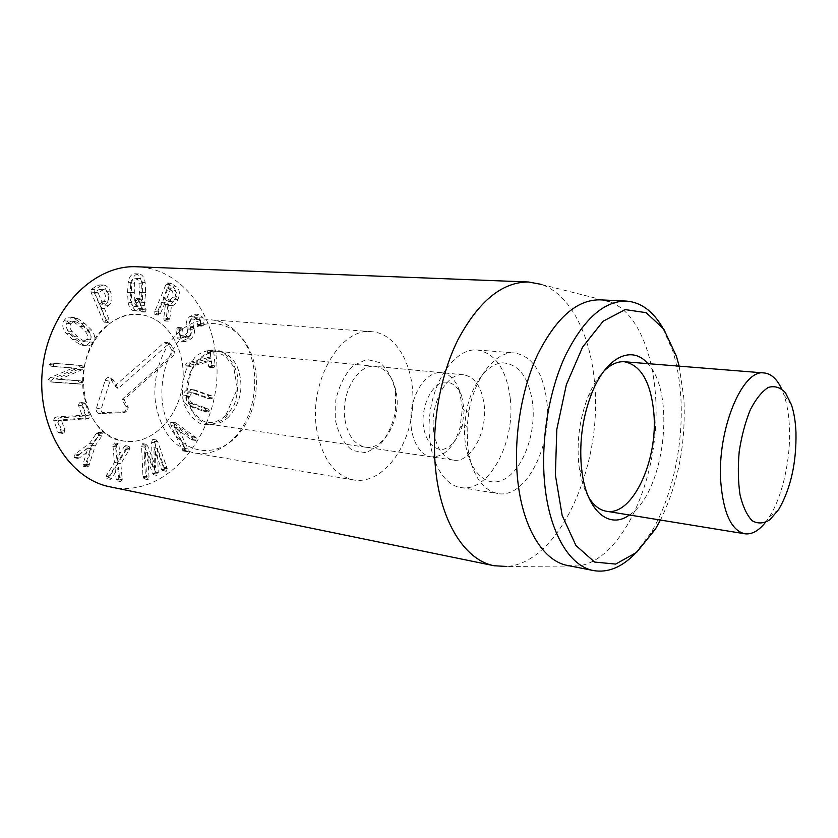<?xml version="1.0" encoding="UTF-8"?>
<svg xmlns="http://www.w3.org/2000/svg" width="838" height="838" viewBox="0 0 838 838"><rect width="100%" height="100%" fill="white"/><g stroke="black" fill="none" stroke-linecap="round" stroke-linejoin="round"><path stroke-width="0.63" stroke-dasharray="4.19 3.14" d="M85.403 403.717L89.771 415.931L88.608 418.518L61.499 420.77L65.081 430.533L63.918 433.068L62.473 433.414L61.603 432.649L57.214 420.749L58.43 418.057L85.644 415.868L82.019 405.749L83.161 403.277L84.47 402.942L85.403 403.717L80.877 402.418L79.568 402.753L78.426 405.215L82.051 415.313L57.675 416.779L54.847 417.492L58.43 418.057M54.847 417.492L53.632 420.173L58.021 432.041L58.901 432.806L60.346 432.46L61.499 429.925L57.916 420.194L85.026 417.953L86.178 415.376L81.81 403.193M85.026 417.953L88.608 418.518M82.176 418.654L85.759 419.21M61.499 420.77L57.916 420.194L61.53 420.76M61.499 429.925L65.081 430.533M60.346 432.46L63.918 433.068M58.021 432.041L61.603 432.649M53.632 420.173L57.214 420.749M82.03 415.323L85.612 415.878L82.051 415.313M78.426 405.215L82.019 405.749M78.877 454.636L93.217 443.899L99.952 433.948L102.309 432.869L101.911 435.896L95.197 445.847L88.849 466.043L86.712 466.86L86.597 464.87L91.426 448.801L79.39 457.967L77.714 458.26L77.944 455.589L78.877 454.636L75.305 453.976L74.373 454.919L77.944 455.589M74.373 454.919L74.142 457.59L75.818 457.297L87.854 448.162L83.025 464.179L83.13 466.169L85.277 465.352L91.614 445.219L98.329 435.299L98.716 432.272L96.36 433.351L89.635 443.271L75.305 453.976M89.635 443.271L93.217 443.899M91.614 445.219L95.197 445.847M85.853 464.074L89.425 464.755M85.277 465.352L88.849 466.043M83.13 466.169L86.712 466.86M83.025 464.179L86.597 464.87M87.917 448.225L91.489 448.864M87.854 448.162L91.426 448.801M75.818 457.297L79.39 457.967M74.142 457.59L77.714 458.26M118.923 445.062L120.379 459.266L127.826 447.241L129.146 446.287L129.869 448.665L120.829 463.728L122.233 479.713L120.536 481.546L119.761 480.101L118.451 467.499L111.737 478.351L110.386 479.346L109.642 476.958L110.218 475.544L118.022 463.079L116.335 446.905L116.43 445.387L118.127 443.574L118.923 445.062L115.34 444.444L114.555 442.956L118.137 443.574M118.127 443.574L114.544 442.956L112.847 444.758L114.439 462.408L106.07 476.246L106.814 478.634L108.165 477.639L114.911 466.829L116.189 479.388L116.964 480.834L118.661 479.011L118.755 477.503L117.247 463.058L126.287 448.047L125.564 445.669L124.244 446.623L116.796 458.606L115.34 444.444M116.775 458.596L120.347 459.255L116.796 458.606M125.564 445.669L129.146 446.287M126.287 448.047L129.869 448.665M125.721 449.43L129.303 450.058M117.247 463.058L120.829 463.728M118.755 477.503L122.327 478.205M118.661 479.011L122.233 479.713M116.964 480.834L120.536 481.546M116.189 479.388L119.761 480.101M106.814 478.634L110.386 479.346L106.824 478.634M106.07 476.246L109.642 476.958M106.646 474.832L110.218 475.544M114.439 462.408L118.022 463.079M112.753 446.277L116.335 446.905M112.847 444.758L116.43 445.387M144.199 445.523L142.46 443.742L141.591 446.644L142.963 476.288L144.115 478.886L145.456 476.466L144.042 451.902L153.354 474.717L154.653 472.056L153.867 447.691L161.42 469.238L162.907 470.516L163.651 468.013L154.192 441.217L152.464 439.458L151.605 442.338L152.244 466.672L144.199 445.523L147.781 446.13L155.868 467.3L155.187 442.935L156.476 439.992L157.774 441.815L167.223 468.672L166.479 471.186L164.981 469.898L157.492 448.278L158.225 472.726L156.926 475.397L147.614 452.52L149.028 477.157L147.677 479.587L146.535 476.979L145.173 447.251L146.042 444.35L147.781 446.13M152.244 466.672L155.816 467.321M152.296 466.64L155.868 467.3M163.389 467.049L166.961 467.709M162.907 470.516L166.479 471.186M153.92 447.67L157.492 448.278M153.867 447.691L157.45 448.309M154.653 472.056L158.225 472.726M152.191 473.177L155.763 473.847M144.094 451.881L147.666 452.499M144.042 451.902L147.614 452.52M144.628 478.823L148.2 479.525M143.057 477.346L146.629 478.037M142.963 476.288L146.535 476.979M194.615 440.055L178.138 427.998L188.1 449L188.204 451.221L187.23 451.661L186.277 451.012L174.534 426.102L174.273 422.939L175.268 422.488L196.061 437.583L196.333 440.055L195.443 440.453L191.043 439.489L196.333 440.055M192.761 439.489L191.86 436.409L171.685 421.954L170.69 422.404L170.942 425.557L182.705 450.404L183.658 451.054L184.632 450.624L184.528 448.403L174.555 427.443L191.043 439.489M174.618 427.37L178.201 427.925M174.555 427.443L178.138 427.998M184.528 448.403L188.1 449M184.632 450.624L188.204 451.221M182.213 449.608L185.785 450.205M173.089 422.677L176.671 423.211M191.86 436.409L195.443 436.975M194.28 403.885L208.243 408.871L209.521 410.966L208.002 411.95L193.515 406.859C187.67 404.524 185.418 400.753 186.738 395.536C187.827 391.44 190.446 389.576 194.615 389.932L211.595 395.829L212.873 397.945L210.841 398.773L194.845 393.158C192.101 392.907 190.383 394.08 189.702 396.667C188.896 399.883 190.425 402.282 194.28 403.885L190.697 403.392C186.843 401.811 185.313 399.412 186.109 396.206C186.801 393.63 188.519 392.456 191.253 392.697L207.814 398.448L209.291 397.484L208.013 395.379L194.112 390.257L197.695 390.697M194.112 390.257L191.022 389.492C186.853 389.136 184.234 390.99 183.155 395.065C181.825 400.271 184.088 404.042 189.922 406.378L203.906 411.322L205.939 410.473L204.661 408.378L190.697 403.392M213.753 351.813L215.125 365.86L213.742 367.756L212.119 366.646L211.459 361.157L190.226 366.426L189.126 365.316L190.781 363.294L211.061 358.161L210.726 352.557L212.066 350.682L213.753 351.813L210.149 351.468L208.473 350.336L212.066 350.682M208.473 350.336L207.133 352.211L207.457 357.795L187.178 362.906L185.523 364.928L186.633 366.038L207.866 360.79L208.526 366.258L210.149 367.369L211.532 365.483L210.149 351.468M211.532 365.483L215.125 365.86M210.149 367.369L213.742 367.756M208.526 366.258L212.119 366.646M207.133 352.211L210.726 352.557M175.907 329.784L177.048 337.745L181.553 341.307L187.241 338.72C190.645 335.535 191.651 331.722 190.257 327.302L189.933 326.202C188.959 322.913 189.398 320.504 191.274 319.006L194.343 317.612L196.605 319.456L197.737 325.427L198.417 325.867L199.559 325.364L200.418 323.562L199.234 317.11L195.223 314.051L189.765 316.565C186.424 319.655 185.439 323.426 186.822 327.888L187.146 328.988C188.141 332.372 187.681 334.812 185.753 336.289L182.59 337.704L179.803 335.441L178.808 327.951L178.054 327.438L176.808 327.972L175.907 329.784L179.521 330.078L180.421 328.266L181.668 327.731L182.422 328.245L183.417 335.755L186.204 338.018L189.357 336.604C191.294 335.116 191.755 332.676 190.76 329.282L190.436 328.182C189.053 323.709 190.037 319.927 193.389 316.827L198.836 314.302L202.848 317.372L204.032 323.835L203.173 325.647L202.021 326.16L201.34 325.71L200.219 319.728L197.957 317.874L194.887 319.268C193.012 320.786 192.572 323.185 193.547 326.495L193.861 327.585C195.254 332.026 194.248 335.839 190.855 339.044L185.167 341.632L180.662 338.06L179.521 330.078M177.048 337.745L180.662 338.06M178.808 327.951L182.422 328.245M178.944 329.041L182.558 329.334M179.803 335.441L183.417 335.755M185.753 336.289L189.357 336.604M186.822 327.888L190.436 328.182M199.234 317.11L202.848 317.372M200.418 323.562L204.032 323.835M197.737 325.427L201.34 325.71M197.559 324.358L201.162 324.641M196.605 319.456L200.219 319.728M191.274 319.006L194.887 319.268M189.933 326.202L193.547 326.495M190.257 327.302L193.861 327.585M134.279 301.177L134.352 283.873C134.908 280.363 136.301 278.52 138.5 278.321L138.584 278.331C140.794 278.593 142.146 280.447 142.638 283.883L142.554 301.083L142.387 301.921L140.051 298.579L138.846 300.748L140.857 305.482L138.155 306.656C136.091 306.362 134.792 304.54 134.279 301.177L130.655 300.947L130.225 292.336L130.718 283.684L134.352 283.873M130.718 283.684C131.273 280.185 132.655 278.342 134.866 278.153L138.5 278.321M134.866 278.153L134.949 278.153C137.16 278.415 138.511 280.269 139.003 283.694L142.638 283.883M139.003 283.694L139.422 292.294L138.762 301.68L142.387 301.921M138.762 301.68L137.39 299.135L141.025 299.365M137.39 299.135L136.416 298.349L140.051 298.579M136.416 298.349L135.211 300.507L138.846 300.748M135.211 300.507L135.609 302.246L139.244 302.476M135.609 302.246L137.233 305.231L140.857 305.482M137.233 305.231L134.75 306.415L138.385 306.666M134.75 306.415L134.53 306.404C132.456 306.111 131.168 304.288 130.655 300.947M128.099 302.403C129.083 307.703 131.157 310.489 134.3 310.762L139.003 308.489L141.392 311.799L142.554 309.641L140.658 305.189L142.02 292.284L141.528 282.28C140.554 276.812 138.385 273.974 135.023 273.764L134.887 273.764C131.482 273.827 129.241 276.655 128.172 282.249L127.586 292.347L128.099 302.403L131.723 302.644L131.21 292.567L131.807 282.427C132.886 276.823 135.117 273.995 138.521 273.921L138.658 273.921C142.02 274.141 144.188 276.98 145.163 282.469L145.644 292.493L144.293 305.43L146.179 309.892L145.016 312.061L142.628 308.74L137.924 311.024C134.782 310.751 132.718 307.955 131.723 302.644M134.74 310.783L138.364 311.045M128.172 282.249L131.807 282.427M134.887 273.764L138.521 273.921M141.528 282.28L145.163 282.469M141.433 302.246L145.058 302.476M140.658 305.189L144.293 305.43M142.156 307.923L145.781 308.175M141.392 311.799L145.016 312.061M140.396 311.024L144.021 311.286M139.003 308.489L142.628 308.74M84.083 341.265L77.819 336.897L72.047 331.45C69.931 328.842 69.491 326.244 70.727 323.667L74.666 321.478L77.232 322.253L83.528 326.705L89.184 332.12C91.248 334.666 91.667 337.243 90.42 339.84L86.461 341.977L80.469 340.909L74.205 336.562L68.433 331.115L72.047 331.45M68.433 331.115C66.317 328.517 65.867 325.93 67.113 323.363L70.727 323.667M67.113 323.363L71.052 321.174L77.232 322.253M73.608 321.949L79.914 326.391L85.56 331.796L89.184 332.12M85.56 331.796C87.634 334.341 88.053 336.897 86.806 339.495L90.42 339.84M86.806 339.495L82.847 341.621L80.469 340.909M79.903 344.512L83.371 345.497C86.146 345.769 88.294 344.586 89.813 341.946C91.834 338.123 91.269 334.079 88.095 329.826L81.527 323.52L74.184 318.325L70.329 317.225C67.648 316.994 65.542 318.199 64.002 320.818C61.939 324.662 62.557 328.758 65.835 333.115L72.581 339.453L79.903 344.512L83.507 344.868L76.195 339.809L69.449 333.451C66.16 329.083 65.553 324.976 67.616 321.122C69.156 318.492 71.272 317.288 73.943 317.508L77.808 318.618L85.141 323.824L91.709 330.151C94.883 334.414 95.448 338.468 93.427 342.302C91.908 344.952 89.76 346.136 86.984 345.864L83.507 344.868M89.813 341.946L93.427 342.302M65.835 333.115L69.449 333.451M64.002 320.818L67.616 321.122M74.184 318.325L77.808 318.618M88.095 329.826L91.709 330.151M80.626 384.118L53.601 382.275L51.589 380.232L53.936 378.043L76.687 368.521L54.742 366.635L52.983 364.918L55.203 363.441L82.082 365.63L84.135 367.662L81.883 369.83L59.372 379.457L81.129 380.986L82.763 382.641L80.626 384.118L77.033 383.647L79.16 382.18L77.536 380.525L55.779 378.996L78.28 369.401L80.532 367.243L78.479 365.211L51.61 363.011L49.39 364.488L51.149 366.206L73.095 367.945L50.343 377.582L47.996 379.771L50.008 381.803L77.033 383.647M73.084 368.091L76.687 368.521M73.095 367.945L76.698 368.374M55.79 378.881L59.383 379.352M55.779 378.996L59.372 379.457M102.875 304.225L98.046 292.713L104.195 289.414L108.186 293.405C109.663 297.113 109.254 299.805 106.981 301.502L102.875 304.225L99.167 304.005L94.38 292.881L98.549 289.801L102.184 290.011M98.549 289.801L100.57 289.204L104.561 293.195C106.028 296.882 105.63 299.575 103.357 301.271L106.981 301.502M103.357 301.271L99.251 303.985M106.615 320.86L94.6 292.315L94.862 289.676L100.612 285.947L103.703 285.056C106.426 285.329 108.699 287.602 110.532 291.865C112.941 298.056 112.334 302.56 108.741 305.399L104.499 308.573L108.992 319.257L108.783 322.316L106.615 320.86L103.001 320.566L104.541 322.201L105.159 322.022L105.368 318.974L100.916 307.934L105.106 305.147L108.741 305.399M105.106 305.147C108.71 302.319 109.307 297.825 106.908 291.655C105.075 287.403 102.791 285.13 100.068 284.857L96.988 285.748L91.237 289.466L90.975 292.106L103.001 320.566M96.988 285.748L100.612 285.947M106.908 291.655L110.532 291.865M166.877 298.38L171.057 288.01L174.985 290.734C176.902 292.211 177.206 294.62 175.917 297.972L172.178 301.565L166.877 298.38L163.253 298.16L167.432 287.822L171.361 290.535L174.985 290.734M171.361 290.535C173.267 292.012 173.581 294.41 172.293 297.752L168.553 301.334L167.139 300.821L170.763 301.051M167.139 300.821L163.253 298.16M163.703 318.817L164.594 320.944L166.039 319.571L167.883 305.409C170.418 305.482 172.586 303.408 174.398 299.197C176.556 293.478 176.053 289.32 172.879 286.743L167.307 282.982L166.018 284.302L154.737 311.673L154.936 314.638L156.916 313.129L161.692 301.963L165.4 304.487L163.703 318.817L167.317 319.1L169.025 304.728L165.254 302.172L160.54 313.391L158.56 314.91L158.361 311.935L169.643 284.491L170.931 283.16L176.514 286.931C179.688 289.519 180.191 293.677 178.023 299.417C176.21 303.639 174.042 305.723 171.507 305.65L169.664 319.854L168.218 321.226L167.317 319.1M172.879 286.743L176.514 286.931M174.398 299.197L178.023 299.417M167.883 305.409L171.507 305.65M166.343 318.398L169.967 318.67M164.227 320.818L167.841 321.101M165.4 304.487L169.025 304.728M110.302 486.888C173.414 501.061 229.685 418.644 214.601 347.068C207.216 303.283 175.613 268.003 137.013 266.777M84.523 397.861C90.808 422.415 103.807 436.797 123.511 441.029C151.269 445.774 178.704 418.047 182.59 383.982C186.968 349.98 166.961 316.492 138.867 314.47C106.122 310.144 74.509 356.684 84.523 397.861M344.984 419.932C347.959 435.854 354.767 444.926 365.41 447.167C383.469 450.624 400.805 420.435 396.584 394.405C393.776 377.791 386.653 368.448 375.215 366.353C357.847 363.535 340.375 393.713 344.984 419.932M395.609 391.922L395.379 412.149C392.352 425.767 386.936 436.965 379.143 445.743L366.028 452.719L352.672 450.593C344.502 444.486 338.835 434.765 335.671 421.42L335.787 400.093C339.097 385.7 344.921 374.177 353.259 365.536L366.803 359.408L379.949 362.644C387.648 369.296 392.865 379.059 395.609 391.922M433.759 431.633C429.538 403.989 446.853 371.967 463.676 374.806C474.737 376.922 481.546 386.716 484.081 404.178C487.905 431.539 470.82 463.519 453.327 460.114C443.009 457.894 436.493 448.393 433.759 431.633M316.89 430.659C308.049 382.442 340.28 327.019 371.842 331.701C398.951 333.702 417.167 372.302 412.139 411.835C407.572 451.431 380.651 484.553 353.856 480.006C334.812 475.764 322.494 459.308 316.89 430.659M588.664 497.301C584.306 490.01 581.247 480.729 579.477 469.469L578.629 462.66C576.764 439.227 580.022 416.978 588.402 395.892C592.812 385.375 598.007 377.1 603.978 371.066M629.422 514.993C664.429 493.048 676.528 393.315 647.784 363.629M510.174 397.694C506.278 369.223 495.331 353.311 477.314 349.97C456.762 347.854 434.241 377.058 429.894 413.993C425.285 450.896 440.17 484.636 460.628 487.496C488.858 493.205 516.009 441.605 510.174 397.694M679.147 366.143L683.839 397.987C686.144 442.653 678.351 483.337 660.47 520.052M634.837 553.928L650.78 533.031C672.411 497.625 684.07 442.831 680.697 395.201C679.597 379.205 676.978 364.54 672.841 351.216L662.355 327.124M567.63 565.482L577.811 565.975C613.898 562.172 646.747 504.696 654.289 441.217C662.146 377.781 643.993 314.103 609.865 301.785L599.851 299.836M609.865 301.785L541.159 284.354C570.186 294.128 590.444 334.414 594.498 382.327C603.13 464.252 560.182 562.612 506.927 566.478L577.811 565.975M173.812 355.186L124.024 399.632L128.245 407.519L126.894 411.699L103.147 412.621C101.482 412.348 100.832 411.165 101.199 409.07L109.914 381.248L113.12 379.729L118.074 388.539L168.333 344.229L170.365 344.03L171.099 344.889L174.43 351.551L173.812 355.186L170.795 356.003L171.759 350.368L168.428 343.716L167.286 342.386L164.122 342.7L114.837 385.972L110.176 377.969C108.018 376.859 106.353 377.645 105.179 380.316L96.464 408.085C95.888 411.332 96.894 413.165 99.502 413.595L123.553 412.6C125.972 411.165 126.664 409.007 125.637 406.105L122.065 399.433L170.795 356.003M122.065 399.433L124.024 399.632M114.837 385.972L118.074 388.539M461.591 395.494L464.2 410.17L462.293 425.903C458.25 438.421 452.091 446.193 443.805 449.22C433.141 451.127 423.85 439.102 422.97 421.514C422.823 403.717 431.361 386.465 442.087 382.432C450.498 380.871 457.003 385.218 461.591 395.494M459.203 389.827L462.44 408.043L460.072 427.548C453.903 447.387 444.245 457.15 431.099 456.846C417.921 455.149 408.42 434.273 411.249 411.73C413.899 389.157 428.103 371.161 441.312 372.669C449.241 373.769 455.202 379.488 459.203 389.827M228.732 416.905C222.719 422.614 216.162 425.023 209.05 424.154C195.128 422.3 184.748 403.979 187.199 384.548C189.461 365.085 203.927 349.781 217.89 351.311C226.27 352.41 232.702 357.491 237.175 366.562C244.214 385.375 241.396 402.156 228.732 416.905M184.989 334.729C206.158 315.455 234.965 322.211 247.901 346.817C262.671 372.617 257.633 414.171 237.123 435.687C217.157 457.82 185.282 455.275 170.083 427.432C154.527 399.915 161.87 354.631 184.989 334.729M179.562 331.523C162.059 346.827 151.982 376.471 155.585 403.088C160.844 431.497 173.99 448.183 195.044 453.138C209.626 455.107 222.782 449.922 234.504 437.562C256.051 414.967 261.32 371.464 245.817 344.376C237.384 329.575 225.851 321.394 211.218 319.823C200.083 319.1 189.535 322.997 179.562 331.523M107.212 325.448C67.805 355.008 80.511 437.227 123.511 441.029C151.269 445.774 178.704 418.047 182.59 383.982C186.968 349.98 166.961 316.492 138.867 314.47C127.69 313.737 117.142 317.403 107.212 325.448M765.304 522.577L769.315 516.91C782.619 496.232 790.883 458.878 789.427 427.359C788.893 415.082 787.112 404.366 784.085 395.222L781.54 388.769M546.858 401.591C552.368 446.371 525.489 499.186 497.741 493.54C481.934 489.958 471.92 474.538 467.709 447.303L467.101 426.594L469.029 410.651C475.136 376.231 496.201 350.755 514.794 352.976C532.486 356.339 543.171 372.543 546.858 401.591M532.717 403.843C528.998 377.509 518.89 363.839 502.391 362.833C487.15 363.744 471.354 384.516 466.337 411.615L464.713 425.002C462.45 461.612 481.588 488.711 501.491 480.509C521.404 473.093 536.205 435.781 532.717 403.843M86.178 415.376L89.771 415.931M57.675 416.779L61.258 417.355M79.568 402.753L83.161 403.277M96.36 433.351L99.952 433.948M98.716 432.272L102.309 432.869M98.329 435.299L101.911 435.896M124.244 446.623L127.826 447.241M108.165 477.639L111.737 478.351M142.46 443.742L146.042 444.35M151.605 442.338L155.187 442.935M154.192 441.217L157.774 441.815M163.651 468.013L167.223 468.672M161.42 469.238L164.981 469.898M145.456 476.466L149.028 477.157M141.591 446.644L145.173 447.251M182.705 450.404L186.277 451.012M170.942 425.557L174.534 426.102M170.69 422.404L174.273 422.939M192.489 437.017L196.061 437.583M204.661 408.378L208.243 408.871M205.939 410.473L209.521 410.966M203.906 411.322L207.489 411.814M189.922 406.378L193.515 406.859M183.155 395.065L186.738 395.536M208.013 395.379L211.595 395.829M209.291 397.484L212.873 397.945M207.258 398.312L210.841 398.773M193.337 393.221L196.93 393.671M186.109 396.206L189.702 396.667M207.992 360.937L211.585 361.304M207.761 360.801L211.354 361.168M187.492 365.955L191.085 366.342M185.523 364.928L189.126 365.316M187.178 362.906L190.781 363.294M207.457 357.795L211.061 358.161M207.656 357.554L211.26 357.91M176.808 327.972L180.421 328.266M187.146 328.988L190.76 329.282M189.765 316.565L193.389 316.827M199.559 325.364L203.173 325.647M187.241 338.72L190.855 339.044M130.225 292.336L133.85 292.546M139.422 292.294L143.057 292.504M138.93 300.852L142.554 301.083M127.586 292.347L131.21 292.567M142.02 292.284L145.644 292.493M142.554 309.641L146.179 309.892M74.205 336.562L77.819 336.897M79.914 326.391L83.528 326.705M72.581 339.453L76.195 339.809M81.527 323.52L85.141 323.824M50.322 381.835L53.915 382.306M47.996 379.771L51.589 380.232M50.343 377.582L53.936 378.043M51.317 366.216L54.91 366.656M49.39 364.488L52.983 364.918M51.61 363.011L55.203 363.441M78.311 365.19L81.915 365.609M80.532 367.243L84.135 367.662M78.28 369.401L81.883 369.83M77.316 380.504L80.919 380.965M79.16 382.18L82.763 382.641M98.978 303.796L102.603 304.047M94.38 292.881L98.004 293.101M94.411 292.493L98.046 292.713M90.975 292.106L94.6 292.315M91.237 289.466L94.862 289.676M100.916 307.934L104.541 308.185M100.874 308.311L104.499 308.573M105.368 318.974L108.992 319.257M105.159 322.022L108.783 322.316M163.221 297.794L166.856 298.014M167.244 288.021L170.879 288.209M167.495 287.843L171.12 288.042M172.293 297.752L175.917 297.972M154.737 311.673L158.361 311.935M154.936 314.638L158.56 314.91M166.018 284.302L169.643 284.491M167.726 283.139L171.361 283.328M166.039 319.571L169.664 319.854M161.692 301.963L165.316 302.193M161.441 302.141L165.065 302.371M156.916 313.129L160.54 313.391M125.637 406.105L128.245 407.519M122.683 412.767L126.339 411.814M99.502 413.595L103.147 412.621M96.464 408.085L101.199 409.07M105.179 380.316L109.914 381.248M111.192 379.164L113.779 380.504M164.122 342.7L168.333 344.229M168.428 343.716L171.099 344.889M171.759 350.368L174.43 351.551M225.558 417.523L234.19 404.848C237.866 394.258 238.788 383.521 236.934 372.617C233.404 362.603 227.81 355.375 220.122 350.944C211.752 348.838 203.571 350.651 195.6 356.38L186.424 369.233C182.475 380.263 181.542 391.451 183.616 402.795C187.513 413.04 193.442 420.163 201.403 424.164C209.898 425.714 217.943 423.504 225.558 417.523M58.901 432.806L62.473 433.414M80.877 402.418L84.47 402.942M98.256 432.02L101.838 432.618M83.57 466.389L87.142 467.08M74.551 457.81L78.123 458.48M125.511 445.659L129.094 446.277M142.879 443.69L146.461 444.297M152.893 439.395L156.476 439.992M162.457 470.579L166.029 471.249M153.354 474.717L156.926 475.397M144.115 478.886L147.677 479.587M183.658 451.054L187.23 451.661M171.685 421.954L175.268 422.488M191.871 439.887L195.443 440.453M204.42 411.448L208.002 411.95M191.022 389.492L194.615 389.932M207.814 398.448L211.396 398.919M191.253 392.697L194.845 393.158M209.584 367.411L213.177 367.788M207.866 360.79L211.459 361.157M186.633 366.038L190.226 366.426M209.039 350.305L212.643 350.651M178.054 327.438L181.668 327.731M182.59 337.704L186.204 338.018M195.223 314.051L198.836 314.302M198.417 325.867L202.021 326.16M194.343 317.612L197.957 317.874M181.553 341.307L185.167 341.632M138.584 278.331L134.949 278.153M140.103 298.579L136.479 298.349M138.155 306.656L134.53 306.404M134.3 310.762L137.924 311.024M135.023 273.764L138.658 273.921M141.318 311.799L144.943 312.061M74.666 321.478L71.052 321.174M86.461 341.977L82.847 341.621M83.371 345.497L86.984 345.864M70.329 317.225L73.943 317.508M50.008 381.803L53.601 382.275M51.149 366.206L54.742 366.635M78.479 365.211L82.082 365.63M77.536 380.525L81.129 380.986M102.791 304.257L99.167 304.005M104.195 289.414L100.57 289.204M100.068 284.857L103.703 285.056M104.541 322.201L108.165 322.494M171.057 288.01L167.432 287.822M172.178 301.565L168.553 301.334M167.307 282.982L170.931 283.16M164.594 320.944L168.218 321.226M161.629 301.942L165.254 302.172M155.313 314.774L158.937 315.036M463.676 374.806L375.215 366.353M453.327 460.114L365.41 447.167M579.477 469.469L582.253 473.858M588.402 395.892L592.152 392.289M460.628 487.496L497.741 493.54M477.314 349.97L514.794 352.976M371.842 331.701L211.218 319.823M353.856 480.006L195.044 453.138M676.423 356.223L672.841 351.216M655.452 529.04L650.78 533.031M126.894 411.699L123.553 412.6M113.12 379.729L110.176 377.969M170.365 344.03L167.286 342.386M464.2 410.17L462.44 408.043M462.293 425.903L460.072 427.548M441.312 372.669L217.89 351.311M431.099 456.846L209.05 424.154M225.632 415.658C219.755 420.854 213.627 423.106 207.248 422.394C202.241 421.556 196.888 417.156 191.19 409.227L186.979 391.377L191.137 370.815C197.16 361.021 203.351 355.123 209.73 353.123C215.303 352.316 220.425 353.301 225.129 356.077L233.572 366.457L237.384 388.654L225.632 415.658M247.901 346.817L245.817 344.376M237.123 435.687L234.504 437.562M791.47 404.848L784.085 395.222M778.795 509.336L769.315 516.91M464.713 425.002L467.101 426.594M466.337 411.615L469.029 410.651"/><path stroke-width="1.26" d="M528.548 281.997L137.013 266.777C94.265 264.284 49.557 308.897 42.738 367.013C35.458 425.086 68.203 479.085 110.302 486.888L494.116 565.744C466.756 560.706 442.642 525.709 436.273 475.104C430.512 430.795 438.934 378.21 457.737 340.165C478.498 301.282 502.098 281.893 528.548 281.997L541.159 284.354M603.978 371.066C610.787 364.362 617.606 361.262 624.457 361.765C641.039 365.169 650.833 382.233 653.839 412.956C658.312 460.272 632.376 516.617 606.314 511.232C599.558 510.08 593.671 505.44 588.664 497.301M647.784 363.629C632.261 344.952 606.691 356.36 592.152 392.289C582.881 415.669 579.268 440.338 581.331 466.316L582.253 473.858C587.773 512.228 609.875 529.417 629.422 514.993M660.47 520.052L655.452 529.04L636.65 552.368L615.658 564.079L594.603 562.068L575.926 545.507L562.151 515.433L555.385 475.02L556.809 429.391L566.341 384.736L582.578 347.121L603.14 321.216L625.232 309.599L646.161 312.679L663.748 329.072L676.423 356.223L679.147 366.143M662.355 327.124C652.666 310.867 640.661 302.183 626.321 301.083C603.695 300.936 583.238 319.414 564.948 356.538C548.366 392.813 540.458 442.904 544.815 485.003C549.634 533.356 570.05 566.519 593.618 570.594C607.812 572.951 621.545 567.399 634.837 553.928M626.321 301.083L599.851 299.836C576.858 299.658 556.16 317.843 537.745 354.359C521.047 390.058 513.212 439.353 517.779 480.855C522.839 528.506 543.663 561.313 567.63 565.482L593.618 570.594M506.927 566.478L494.116 565.744M781.54 388.769C776.983 378.996 771.211 373.727 764.246 372.962C742.405 368.552 716.804 430.229 720.806 482.332C723.456 513.338 731.438 530.485 744.731 533.775C751.686 534.707 758.537 530.967 765.304 522.577M795.974 432.387C796.509 462.754 790.779 488.407 778.795 509.336L769.996 519.686C763.774 523.656 757.824 524.001 752.147 520.702C746.909 515.234 742.866 506.581 740.017 494.755C738.089 481.494 737.817 467.091 739.21 451.514C741.588 436.074 745.286 422.143 750.335 409.73C755.928 398.93 761.92 391.493 768.31 387.428C774.616 385.585 780.314 387.345 785.405 392.697L791.47 404.848C794.036 412.652 795.534 421.828 795.974 432.387M764.246 372.962L624.457 361.765M744.731 533.775L606.314 511.232"/></g></svg>
